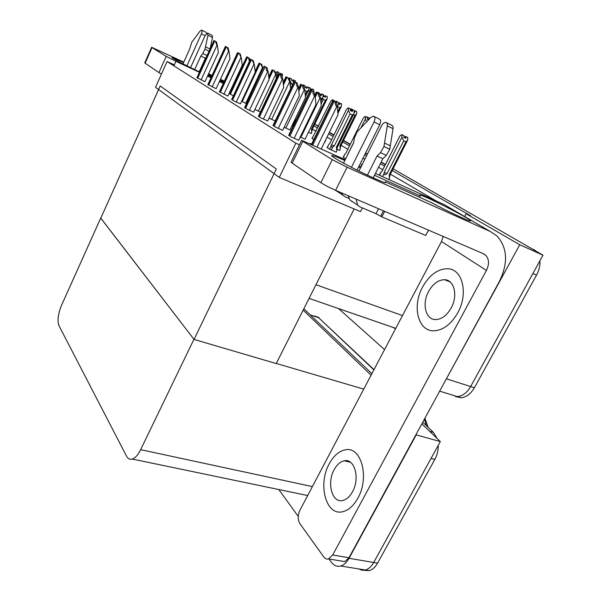 <?xml version="1.0" encoding="UTF-8"?>
<svg xmlns="http://www.w3.org/2000/svg" width="601" height="601" viewBox="0 0 601 601"><rect width="100%" height="100%" fill="white"/><g stroke="black" fill="none" stroke-linecap="round" stroke-linejoin="round"><path stroke-width="0.9" d="M316.103 131.213L312.302 129.268L327.027 98.992M314.759 124.212L318.477 126.345L314.759 124.212M329.28 132.543L333.848 135.165L329.28 132.543M343.411 140.649L350.158 144.525L343.411 140.649M365.453 153.3L367.271 154.344L365.453 153.3M381.072 162.262L385.346 164.719L381.072 162.262M393.092 168.798L542.996 255.185L470.621 386.563C467.045 392.686 462.635 396.036 457.399 396.622L450.389 394.451M384.557 349.609L338.596 308.598M464.656 216.533L466.121 213.761L519.752 244.757L444.379 382.476M519.752 244.757L542.996 255.185M466.121 213.761L470.681 215.834L392.205 170.549M384.61 166.161L380.343 163.705M366.572 155.757L364.747 154.705M349.481 145.893L342.743 142.001M333.194 136.495L328.634 133.858M313.97 125.834L317.681 127.975M392.506 327.229L395.563 328.709M436.341 201.065L390.365 174.162M382.799 169.737L378.547 167.251M364.83 159.227L363.019 158.168M347.806 149.266L341.098 145.337M331.579 139.77L327.034 137.118M312.017 138.373L313.782 139.597M327.132 147.508L329.994 149.401L336.184 152.128M343.179 157.207L345.635 158.867M291.996 125.632L292.462 125.767M231.685 99.398L233.564 100.795L240.4 103.875M244.66 107.526L246.665 109.021L253.645 112.154M258.438 116.158L260.594 117.758L267.715 120.944M273.094 125.346L275.416 127.066L282.688 130.304M219.455 91.735L227.907 96.07M207.901 84.493L216.112 88.7M196.97 77.642L204.949 81.728M288.728 135.142L291.237 136.998L298.659 140.281M293.228 123.483L294.144 123.904M308.433 132.265L311.25 133.49M337.071 149.326L339.685 150.445M361.87 164.509L361.306 164.253L361.817 164.561M254.922 109.435L260.368 112.071M241.632 101.231L246.455 103.695M229.101 93.501L233.361 95.807M229.582 93.613L229.146 93.41M311.566 144.135L310.003 143.421L312.122 144.728M300.222 137.058L305.068 139.199M284.13 127.307L289.937 129.899M269.045 118.149L275.19 120.966M379.449 174.929L380.591 175.777M167.086 61.512L155.516 87.31L279.262 177.415L295.842 143.173L167.086 61.512L174.328 64.878M295.842 143.173L299.441 144.796M279.262 177.415L360.51 211.62L362.388 207.901M354.147 208.945L276.227 363.552L194.055 339.437L100.78 218.178L160.189 85.981L276.317 169.001L194.055 339.437M415.907 434.786L440.323 441.57L373.717 562.476C371.418 566.54 368.638 569.049 365.378 570.018L361.885 570.221L358.617 568.914M416.155 435.026L349.038 558.299C346.717 562.438 343.952 565 340.722 565.999C337.063 566.931 333.938 565.669 331.346 562.22L329.017 558.998M303.159 310.116L371.072 375.197L303.159 310.116M422.751 422.21L433.404 432.374L429.647 431.338L421.849 423.863L440.323 441.57M100.713 218.088L61.655 305.007C58.087 313.79 57.163 320.641 58.906 325.577L126.503 456.099C127.923 458.758 129.861 459.742 132.303 459.044C135.285 458 138.072 454.867 140.657 449.668L193.935 339.28L100.81 218.118M276.28 363.455L363.733 389.125M298.239 516.402L278.819 489.537M306.833 495.367L307.539 495.795M539.938 260.744C540.239 265.559 539.112 270.322 536.573 275.048L532.922 273.478L470.621 386.563C467.045 392.686 462.635 396.036 457.399 396.622L439.669 391.138M536.573 275.048L474.369 387.765C470.793 393.865 466.384 397.201 461.14 397.779L455.611 396.6M317.035 125.256L318.598 126.097M329.401 132.288L333.968 134.909M343.539 140.394L350.285 144.263M365.581 153.03L367.406 154.081M381.207 161.985L385.481 164.441M533.696 249.4L535.972 251.158M438.264 445.296C438.332 450.314 437.197 455.002 434.854 459.359L431.06 458.39L373.717 562.476C371.418 566.54 368.638 569.049 365.378 570.018L340.722 565.999M434.854 459.359L377.578 563.137C375.287 567.179 372.507 569.688 369.239 570.649L363.853 570.296M303.851 308.749L371.876 373.664M433.404 432.374L437.122 438.497M403.699 140.814L401.994 137.141L401.784 134.564L403.97 135.638L403.925 137.381L405.84 138.313L405.878 136.577L407.778 137.509L407.726 139.943L405.893 141.881L403.699 140.814L387.052 173.629L385.624 174.448C384.512 175.041 384.009 174.711 384.107 173.456L382.491 176.641M405.878 136.577L407.778 137.509M388.937 179.564L390.011 174.861M389.433 178.595L389.26 174.636L405.893 141.881M380.718 172.442L382.183 171L399.868 136.051L401.784 134.564M401.994 137.141L384.234 172.209L384.107 173.456M405.607 136.442L407.576 137.411L405.607 136.442L403.932 137.344M389.26 174.636L389.996 174.891L407.328 140.784M402.061 134.699L403.97 135.638M387.052 173.629L384.234 172.209M399.868 136.051L382.078 171.09M404.961 137.884L405.675 136.472M405.097 137.952L405.81 136.54M360.833 166.823L362.118 164.261L360.63 166.725M367.249 117.443L367.023 116.91L369.112 117.939L369.089 118.405M367.264 117.03L369.112 117.939M351.254 110.524L351.104 108.826L353.133 110.216M354.29 112.004L354.89 112.297L354.906 110.697L356.769 111.621L356.663 113.814L354.868 115.527L353.418 114.821M339.655 150.505L340.775 145.968L356.401 114.348M340.211 149.379L339.963 145.705L354.868 115.527M350.466 109.367L351.104 108.826M354.733 110.614L356.603 111.531L354.733 110.614L354.342 110.945M339.963 145.705L340.782 145.99L356.438 114.288M354.966 110.727L356.769 111.621M351.337 108.946L353.155 109.84M354.305 111.628L354.793 110.644M354.29 111.944L354.906 110.697M369.375 118.96L369.683 118.637L369.134 118.367L367.812 119.456L367.354 119.231M368.496 119.824L369.202 118.405M369.683 118.637L369.134 118.367M369.33 118.465L368.759 119.607M343.284 157.447L344.982 154.036L343.111 157.342M344.982 154.036L345.853 153.217L363.019 118.6M345.853 153.217L363.049 118.532M367.429 117.533L365.198 116.429L367.429 117.533L367.354 119.261L368.533 119.847M363.335 117.961L365.198 116.429M366.52 121.958L365.348 118.99L360.998 127.743M353.688 142.467L347.776 154.367M365.453 116.564L365.348 118.99M352.178 109.743L354.162 110.727L352.178 109.743L350.909 110.809L350.406 110.561M351.555 111.155L352.239 109.773M350.488 108.916L348.302 107.842L350.488 108.916L350.398 110.592L352.336 111.538L352.359 109.84L354.35 110.817L353.989 113.664L352.314 114.979L350.082 113.889L334.231 146.066L331.512 144.698L329.716 149.236M352.419 109.87L354.35 110.817M352.359 109.84L351.675 111.215M327.229 147.733L328.86 144.413L327.072 147.636M328.86 144.413L329.694 143.616L346.304 109.818M346.537 109.344L348.302 107.842M334.231 146.066L332.819 146.862C331.729 147.433 331.241 147.11 331.354 145.9M350.082 113.889L348.43 110.314L331.512 144.698M348.55 107.962L348.43 110.314M353.959 113.709L337.334 147.403L336.462 147.095L352.314 114.979M353.989 113.664L337.334 147.403L336.74 151.001L336.462 147.095M336.74 151.001L336.147 152.211M336.199 101.622L338.153 102.583L336.199 101.622L335.659 102.087M335.967 102.245L336.064 101.186L338.047 102.531M336.35 103.207L336.372 101.712L338.325 102.666L338.198 104.935L337.191 106.317M336.432 101.742L338.325 102.666M336.372 101.712L336.079 102.305M312.099 138.576L313.669 135.345L311.957 138.493M313.669 135.345L330.558 101.554M334.532 100.803L332.398 99.751L334.532 100.803L334.494 101.494M330.715 101.223L332.398 99.751M332.631 99.871L332.556 101.081M338.002 105.325L337.311 106.745L338.002 105.325M321.129 93.959L323.045 94.898L321.129 93.959L319.642 94.823M320.551 95.296L321.182 93.989M319.649 94.853L321.242 95.634L321.287 94.041L323.203 94.981L322.917 97.467L321.174 98.857L320.581 98.564M321.347 94.064L323.203 94.981M321.287 94.041L320.656 95.341M319.484 93.147L317.396 92.118L319.484 93.147L319.424 94.026M316.922 92.539L317.396 92.118M317.613 92.231L317.568 92.862M322.94 97.43L320.859 101.727L322.917 97.467M320.694 99.856L321.174 98.857M332.789 100.645L336.102 102.313L337.326 106.813L336.8 106.55C335.726 105.904 335.14 104.311 335.035 101.787L332.789 100.645L311.468 144.33M321.272 148.875L337.957 114.836L337.326 106.813M336.102 102.313L335.035 101.787M310.544 89.88L313.91 91.577L315.187 96.25L314.631 95.98C313.504 95.296 312.881 93.643 312.775 91.021L310.544 89.88L288.63 135.36M298.629 140.341L315.938 104.627L315.187 96.25M313.91 91.577L312.775 91.021M207.781 75.546L211.432 76.823M183.613 62.459L171.916 57.591L173.111 58.507C178.79 61.813 187.617 66.283 199.592 71.91M219.786 80.729L223.7 82.562M232.309 86.597L232.745 86.799M233.023 86.206L232.587 86.003M223.978 81.969L220.064 80.136M211.71 76.222L208.224 74.584M233.406 85.387L232.97 85.184M224.353 81.15L220.447 79.309M212.085 75.388L208.6 73.758M200.486 69.949L200.11 69.769M183.778 62.106L151.655 47.276L152.053 47.584L145.119 63.195L144.743 62.85L151.655 47.276M161.466 74.043L158.934 72.586L166.192 56.381L152.053 47.584M166.192 56.381L175.928 61.325L173.899 65.832M232.339 87.686L231.903 87.483M223.287 83.456L219.373 81.631M211.019 77.724L207.533 76.094M199.412 72.3L175.928 61.325M158.934 72.586L145.119 63.195M384.925 182.531L385.286 181.818L431.721 202.747C446.498 210.808 468.487 221.145 470.245 220.89C475.744 221.469 422.698 194.393 419.663 195.04L420.227 195.934L374.498 175.274M344.816 160.505C337.296 157.109 332.954 155.441 331.775 155.494C331.219 155.636 332.428 156.628 335.396 158.461C346.942 165.756 384.069 183.583 385.647 182.629L385.286 181.818M357.858 498.191C369.923 477.209 361.028 445.897 345.259 449.848C338.979 451.118 333.645 455.768 329.258 463.807C317.508 484.271 325.967 516.529 343.006 511.639C348.753 510.114 353.696 505.636 357.858 498.191C369.923 477.209 361.028 445.897 345.259 449.848C338.979 451.118 333.645 455.768 329.258 463.807C317.508 484.271 325.967 516.529 343.006 511.639C348.753 510.114 353.696 505.636 357.858 498.191M457.729 312.866C468.66 293.626 462.537 268.88 447.737 268.745C437.836 268.812 429.46 274.897 422.608 286.993C411.843 306.179 417.965 331.662 434.17 330.798C443.298 330.174 451.148 324.194 457.729 312.866C468.66 293.626 462.537 268.88 447.737 268.745C437.836 268.812 429.46 274.897 422.608 286.993C411.843 306.179 417.965 331.662 434.17 330.798C443.298 330.174 451.148 324.194 457.729 312.866M344.914 460.937L345.335 460.674M419.543 197.256L420.227 195.934M328.514 558.915L332.706 554.986L348.971 557.743L344.771 561.619L328.514 558.915C326.696 559.388 325.133 558.757 323.841 557.022L299.809 523.524C297.645 519.685 297.69 515.252 299.944 510.211L441.495 241.519L443.192 236.463M348.971 557.743L499.198 281.794C508.363 263.103 507.575 247.777 496.832 235.81L490.356 231.528L347.085 167.236L335.583 190.329L483.362 253.682L485.803 255.327C489.191 259.264 489.394 264.297 486.419 270.427L332.706 554.986M344.771 561.619L341.383 561.056M360.45 167.98L358.572 167.048M490.356 231.528L444.394 204.716L375.43 173.441M360.991 166.89L359.082 166.026M345.199 159.731L301.612 140.326L302.799 141.31L292.184 163.171L291.072 162.052L301.574 140.394M335.583 190.329C329.596 187.677 324.698 185.131 320.896 182.689L332.278 159.641L302.799 141.31M332.278 159.641L347.085 167.236M320.896 182.689L292.184 163.171M444.394 204.716L448.684 207.217M316.201 92.186L319.356 93.779L320.543 98.136L320.025 97.88C318.981 97.242 318.402 95.702 318.305 93.26L316.201 92.186L314.841 94.988M305.045 139.252L321.219 105.934L320.543 98.136M319.356 93.779L318.305 93.26M300.62 84.238L303.625 85.755L304.782 89.985L304.279 89.737C303.25 89.113 302.694 87.618 302.596 85.252L300.62 84.238L298.577 88.49M289.915 129.944L305.503 97.58L304.782 89.985M303.625 85.755L302.596 85.252M285.956 76.763L288.826 78.205L289.952 82.314L287.819 77.709L285.956 76.763L283.176 82.6M289.952 82.314L290.599 88.693M288.826 78.205L287.819 77.709M294.054 81.451L297.255 83.066L298.494 87.588L297.946 87.325C296.841 86.657 296.24 85.057 296.143 82.525L294.054 81.451L272.997 125.549M282.665 130.357L299.283 95.732L298.494 87.588M297.255 83.066L296.143 82.525M278.601 73.555L281.644 75.087L282.853 79.475L282.32 79.212C281.238 78.558 280.652 77.011 280.562 74.562L278.601 73.555L258.347 116.354M267.685 120.996L283.68 87.393L282.853 79.475M281.644 75.087L280.562 74.562M266.994 67.605L268.166 71.857L267.648 71.602C266.589 70.963 266.018 69.453 265.935 67.079L266.994 67.605L265.935 67.079M253.614 112.199L269.023 79.557L268.166 71.857M264.38 66.29L265.146 66.681L264.087 66.14L244.855 107.879M244.569 107.707L264.087 66.14M250.437 59.161L253.209 60.558L254.351 64.69L252.172 60.047L250.437 59.161L231.61 99.571M240.37 103.92L255.237 72.188L254.351 64.69M253.209 60.558L252.172 60.047M190.562 67.612L205.061 35.684L207.57 33.07L207.991 35.219L204.964 49.147L202.807 53.527L207.052 55.562M186.919 65.809L201.41 33.821L205.084 35.632M182.997 63.834L189.42 49.613L191.914 42.047L199.975 31.169L201.568 30.065C202.297 30.493 202.244 31.748 201.41 33.821M194.671 69.596L200.824 56.081L205.369 58.252L199.209 71.737M200.824 56.081L202.807 53.527M206.556 33.498L206.03 32.274L201.771 30.163M206.466 56.847L205.369 58.252M205.497 46.81L210.034 49.027L212.514 37.45L212.078 35.301L207.781 33.175M209.073 51.138L204.964 49.147M352.066 201.53L349.774 199.848L348.129 195.708M358.902 171.06L381.582 125.774C382.86 123.468 384.272 122.334 385.819 122.386C387.044 122.694 387.532 123.851 387.292 125.857L383.949 146.501L380.508 152.639L386.308 155.366L382.867 158.702L373.206 177.851M351.442 167.288L374.062 121.935L379.749 124.73L357.032 170.128M341.533 192.883L342.795 195.137L345.072 196.812L348.85 198.428M343.524 163.104L353.651 142.722L354.365 138.057L357.099 131.897L370.764 117.503L373.476 116.196C375.167 116.894 375.362 118.81 374.062 121.935M337.582 191.749L335.516 190.299M384.663 211.372L381.845 216.886L425.703 235.472L428.483 230.153M381.845 216.886L376.031 213.686L359.969 206.872L357.663 205.174L356.055 199.104M367.414 175.176L377.067 155.997L382.867 158.702M377.067 155.997L380.508 152.639M379.749 124.73C381.042 121.612 380.839 119.704 379.141 118.998L374.243 116.579M386.308 155.366L389.748 149.266L393.039 128.689C393.279 126.691 392.784 125.534 391.559 125.218L386.661 122.799M389.748 149.266L383.949 146.501M390.342 145.818L384.55 143.038M352.509 491.768C360.224 478.351 354.56 458.15 344.298 460.794C340.331 461.636 336.951 464.603 334.156 469.697C326.576 482.896 332.06 503.488 342.84 500.46C346.597 499.514 349.812 496.614 352.509 491.768M451.156 308.02C458.15 295.669 454.221 279.705 444.567 279.728C438.302 279.841 432.983 283.74 428.611 291.417C421.684 303.745 425.621 320.017 435.845 319.574C441.795 319.236 446.896 315.39 451.156 308.02M272.125 69.708L274.875 71.098L275.972 75.08L273.883 70.61L272.125 69.708L268.73 76.913M275.972 75.08L276.325 78.363M274.875 71.098L273.883 70.61M259.069 63.052L261.698 64.375L262.772 68.259L260.729 63.901L259.069 63.052L255.147 71.429M262.772 68.259L262.832 68.814M261.698 64.375L260.729 63.901M229.514 93.756L246.718 56.757L248.288 57.553L249.438 61.302M246.718 56.757L248.288 57.553M249.242 58.027L249.888 60.348M339.069 104.236L339.685 102.974L341.466 103.845L339.633 102.944L338.258 103.815L339.768 104.574L339.79 103.026L341.623 103.928L341.33 106.437L339.723 107.707L337.672 106.708L337.364 107.331M337.86 113.514L341.315 106.46L337.86 113.521M325.051 141.798L325.817 139.605M325.592 140.702L325.599 140.041M337.717 111.801L339.723 107.707M335.26 101.885L336.064 101.186M339.85 103.056L341.623 103.928M336.282 101.299L338.07 102.178M339.174 104.289L339.79 103.026M322.008 94.387L323.789 94.928L323.691 96.408L325.449 97.264L325.539 95.792L327.29 96.648L327.162 98.722L325.389 100.307L323.376 99.315L321.062 104.078M325.539 95.792L327.29 96.648M311.22 133.557L312.302 129.275L327.019 99M311.739 132.483L311.453 128.975L325.389 100.307M325.336 95.687L327.132 96.573L325.336 95.687L324.24 96.648L323.691 96.378M311.453 128.975L312.295 129.283M323.376 99.315L322.587 98.151M322.031 94.064L323.789 94.928M324.788 96.941L325.389 95.709M324.893 96.994L325.487 95.762M308.501 87.506L310.251 88.054L310.146 89.489L310.717 89.767M295.737 120.606L294.122 121.214M310.146 89.489L311.874 90.33L311.919 88.873L313.692 89.744L313.579 91.405M311.776 88.798L313.542 89.677L311.776 88.798L310.732 89.752M309.538 91.968L308.621 90.135M311.972 88.903L313.692 89.744M308.523 87.205L310.251 88.054M295.955 120.155L294.888 119.622M311.25 90.03L311.829 88.828M311.341 90.075L311.919 88.873M237.568 52.587L240.22 53.925L241.332 57.936L239.206 53.421L237.553 52.61L219.38 91.9M227.884 96.115L242.233 65.239L241.332 57.936M240.22 53.925L239.206 53.421M227.959 47.659L229.049 51.558L228.553 51.318L226.96 47.163L225.413 46.375L226.96 47.163M216.09 88.745L229.965 58.68L229.049 51.558M216.368 41.732L217.427 45.526L216.946 45.293L215.391 41.251L213.926 40.5L215.391 41.251M204.926 81.766L218.358 52.482L217.427 45.526M306.886 86.717L308.764 87.641L306.886 86.717L305.781 87.723L305.15 87.408M306.322 88.016L306.938 86.739M305.255 85.913L303.22 84.906L305.255 85.913L305.15 87.438L306.983 88.332L307.036 86.792L308.914 87.716L308.764 89.842L306.893 91.457L304.827 90.443M307.088 86.814L308.914 87.716M307.036 86.792L306.427 88.062M302.769 85.319L303.22 84.906M303.422 85.011L303.377 85.627M308.704 89.97L305.421 96.784M305.248 94.89L306.893 91.457M293.356 122.792L292.965 124.723L292.957 123.618M292.965 124.723L292.432 125.834M293.401 79.858L295.241 80.767L293.401 79.858L292.341 80.85L291.68 80.519L293.476 81.428L293.543 79.933L295.392 80.842L295.294 82.067L274.161 126.278M292.86 81.12L293.453 79.88M293.596 79.956L295.392 80.842M293.543 79.933L292.95 81.173M291.793 79.069L289.802 78.085L291.793 79.069L291.68 80.542M288.998 78.836L289.802 78.085M292.762 84.155L291.305 83.441L290.283 85.59M291.305 83.441L289.825 80.249L289.547 80.834M289.99 78.183L289.825 80.249M280.622 73.36L282.425 74.254L280.622 73.36L279.796 74.148M280.201 74.351L280.667 73.382M280.705 74.607L280.757 73.427L282.568 74.321L282.117 76.808M280.802 73.45L282.568 74.321M280.757 73.427L280.291 74.404M275.491 73.337L277.084 71.617L279.037 72.578L278.939 73.72L258.648 116.541M279.037 72.578L277.084 71.617M277.677 75.516L277.091 73.713L276.062 75.891M277.264 71.707L277.091 73.713M282.395 76.319L282.139 76.875M315.953 284.724L402.475 315.593M446.708 378.908L474.369 387.765M349.038 558.299L377.578 563.137M140.657 449.668L312.385 486.592M317.576 125.511L314.766 124.197M373.875 369.885L318.613 317.704L374.002 369.63M426.394 425.688L424.426 419.13M310.334 314.932L318.613 317.704L314.639 315.916M379.577 175.176L381.289 171.796M332.819 146.862L331.279 149.987M317.035 146.96L336.8 106.55M312.798 145.036L334.126 101.329M311.866 144.571L333.194 100.855M294.167 138.32L314.631 95.98M289.877 136.142L311.859 90.556M289.006 135.593L310.935 90.082M486.419 270.427L441.495 241.519M300.891 137.359L320.025 97.88M315.277 97.302L317.441 92.824M315.007 95.612L316.569 92.381M285.851 128.088L304.279 89.737M298.825 90.999L301.777 84.839M298.652 89.226L300.958 84.418M271.682 119.359L289.457 82.067M283.424 84.921L287.038 77.319M283.251 83.269L286.264 76.92M278.293 128.374L297.946 87.325M273.335 125.759L294.407 81.638M263.411 119.043L282.32 79.212M259.422 117.03L279.735 74.141M249.43 110.284L267.648 71.602M245.576 108.338L265.146 66.681M236.276 102.042L253.84 64.435M232.549 100.157L251.421 59.672M231.866 99.728L250.7 59.304M212.514 37.45L207.991 35.219M380.726 216.135L383.423 210.838M376.031 213.686L378.547 208.75M393.039 128.689L387.292 125.857M258.332 111.132L275.483 74.847M268.97 79.069L273.139 70.234M268.797 77.521L272.411 69.859M245.711 103.357L262.291 68.026M242.195 101.584L260.015 63.541M255.207 71.985L259.332 63.188M230.363 94.282L247.604 57.215M229.74 93.899L246.951 56.877M295.083 121.004L293.769 123.731M223.873 94.267L240.836 57.688M220.259 92.449L238.492 53.061M219.613 92.043L237.808 52.715M212.153 86.927L228.553 51.318M208.652 85.169L226.276 46.818M208.044 84.786L225.638 46.495M201.072 79.986L216.946 45.293M197.676 78.273L214.737 40.921M197.098 77.912L214.129 40.613M309.064 298.397L395.751 328.349M132.303 459.044L307.667 495.54M461.14 397.779L457.399 396.622M424.907 418.258L428.22 427.431M317.486 316.832L319.311 318.027M369.239 570.649L365.378 570.018M380.711 172.434L379.381 175.056M390.011 174.883L389.861 176.108M340.782 145.99L340.722 146.471M329.701 143.594L346.311 109.795M337.341 147.395L337.289 147.876M482.723 253.412L485.803 255.327M335.854 190.449L342.795 195.137M349.774 199.848L357.663 205.174M344.298 460.794L350.458 462.259M444.567 279.728L450.074 281.914M207.833 84.651L225.413 46.375M196.903 77.792L213.926 40.5M305.421 96.776L308.666 90.045M282.132 76.868L282.372 76.372"/></g></svg>
